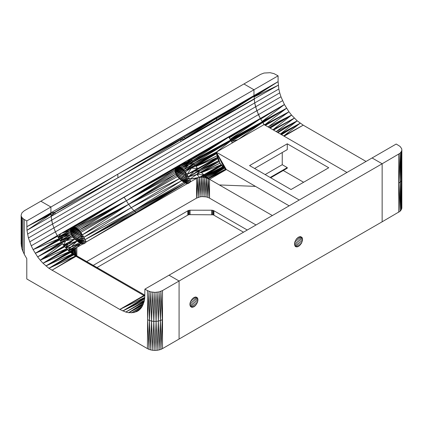 <?xml version="1.0" encoding="UTF-8"?>
<svg xmlns="http://www.w3.org/2000/svg" width="423" height="423" viewBox="0 0 423 423"><rect width="100%" height="100%" fill="white"/><g stroke="black" fill="none" stroke-linecap="round" stroke-linejoin="round"><path stroke-width="0.63" d="M366.059 161.443L303.228 125.171L297.216 120.851L291.547 115.104L288.951 111.794L284.415 104.534L280.972 96.788L279.725 92.87L278.826 89.01L278.091 81.644L254.006 96.264L253.969 95.572L50.908 212.806L50.908 207.006L40.857 201.205L243.918 83.966L253.969 89.766L253.969 95.572L253.969 89.766L243.918 83.966L260.51 74.39L263.968 73.052L270.123 72.703L273.972 73.623L278.091 75.839L278.091 81.644L253.969 95.572L254.699 102.937L256.846 110.715L260.288 118.461L264.068 124.616L346.955 172.468M401.85 207.873L401.85 149.837L401.649 151.037L400.058 153.258L382.143 163.77L382.143 221.8L179.082 339.04L179.082 281.004L169.026 275.199L372.087 157.964L382.143 163.77L372.087 157.964L396.208 144.031L400.058 146.416L401.644 148.637L401.85 149.837L401.85 207.873L401.649 209.073L400.058 211.294L382.143 221.8L382.143 163.77L162.501 290.58L159.032 291.912L154.955 292.383L150.868 291.912L147.416 290.575L147.622 319.709L149.033 291.341L149.456 320.512L149.033 349.377L147.416 348.61L147.622 319.709L149.033 349.377L150.868 349.948L149.456 320.512L147.622 319.709M260.637 119.08L284.415 104.534L260.457 118.773L230.064 139.252L262.228 121.84L230.44 139.907L262.339 122.025L262.614 122.459L230.947 140.737L232.401 142.895L216.301 152.174L299.209 200.037L216.301 152.174L217.522 157.842L219.04 161.597L221.044 164.848L223.191 167.238L225.628 169.126L289.158 205.842M254.006 96.264L254.699 102.937L255.603 106.797L52.537 224.037L55.36 231.862L57.549 236.283L33.105 249.623L37.642 256.888L40.238 260.198L43.003 263.233L48.888 268.304L119.778 309.435L125.784 312.063L128.682 312.697L134.049 312.549L138.585 310.519L140.452 308.843L142.028 306.749L144.174 301.451L144.719 298.321L144.904 289.126L147.416 290.575M265.158 174.572L282.247 164.706L287.27 167.608L287.27 168.19L270.683 177.766M287.27 167.608L270.181 177.475M328.74 167.757L291.04 189.52L249.575 165.578L287.27 143.815L328.74 167.757M287.27 143.815L287.27 149.615L254.598 168.481M282.247 164.706L282.247 152.518M283.251 170.511L303.608 182.265M264.068 124.616L232.386 142.874M262.783 122.707L286.561 108.251L189.055 164.547L193.787 163.336L195.045 165.181L194.443 164.304L216.343 152.539L193.787 163.336L194.443 164.304L216.428 153.189L217.031 155.828L216.301 152.174L193.787 163.336L230.947 140.737L216.301 152.174L216.428 153.189L195.045 165.181L185.48 172.039L184.634 170.887L177.189 166.572M279.725 92.87L255.603 106.797L258.421 114.628L260.378 118.625L191.281 159.154L192.692 161.602L189.055 164.547L182.636 168.666L178.95 166.488M262.255 121.877L286.561 108.251L262.049 121.523L284.415 104.534L186.908 160.83L228.711 136.904L191.281 159.154L192.111 160.629L192.692 161.602L230.672 140.304L189.055 164.547L183.677 169.75L177.914 166.419M176.877 166.704L184.634 170.887L194.977 165.086L191.439 168.09L216.491 153.628L195.627 165.98L197.647 168.581L217.522 157.842L198.99 170.146L194.041 171.4L217.522 157.842L217.031 155.828L218.649 160.729L198.99 170.146L217.813 158.667L217.031 155.828L220.008 163.162L196.801 174.435L219.04 161.597L201.01 172.288L205.102 175.968L208.671 178.495L208.142 178.58L207.926 197.398L206.07 196.88L202.004 196.616L200 196.88L196.531 198.138L196.531 178.294L189.737 179.183L183.249 176.92L175.302 172.542M219.04 161.597L199.762 170.992L198.99 170.146L199.762 170.992L218.649 160.729L220.008 163.162L224.401 168.232L207.18 177.517L209.522 179.267L209.533 198.138L207.926 197.398L206.53 177.983L206.07 196.88L204.785 177.517L204.066 196.616L203.024 177.237L202.004 196.616L201.263 177.152L200 196.88L199.519 177.295L198.138 197.398L197.911 177.681L196.531 198.138L86.678 261.562M197.647 168.581L217.406 157.462L195.981 166.429L217.031 155.828L195.627 165.98L197.647 168.581L194.041 171.4L188.478 176.835L175.085 169.449M201.01 172.288L206.191 176.803L204.785 177.517L201.263 177.152L197.911 177.681L190.858 181.573L188.039 183.598L187.135 183.725L185.507 183.011L86.244 241.972L84.383 243.574L82.527 244.119L79.556 242.702L74.697 239.138L72.761 236.965L61.763 242.961L64.782 246.752L69.494 251.537L45.906 265.945L70.583 252.483L72.402 253.911L48.888 268.304L73.729 254.858L144.846 296.01M191.64 159.799L228.801 137.068L230.672 140.304L262.339 122.025M253.969 95.572L216.296 117.869L216.349 118.778L253.985 95.931L216.296 117.869L216.327 118.403L184.682 137.057L184.756 138.501L216.327 118.403L216.417 120.217L180.769 141.541L51.093 216.412L52.537 224.037L28.42 237.964L31.239 245.789L33.105 249.623L57.227 235.701L58.966 238.736L35.252 253.34L59.172 239.085L59.691 239.904L35.252 253.34L59.373 239.418L62.435 243.833L37.642 256.888L61.763 242.961L61.536 242.643L37.642 256.888L61.25 242.22L35.252 253.34M255.46 186.384L219.817 184.962L255.46 186.384M192.692 161.602L230.567 140.119L192.254 160.862L228.801 137.068M223.746 167.741L206.213 176.819L223.191 167.238L205.425 176.211L222.757 166.784L223.746 167.741L207.164 177.507L224.401 168.232L216.301 152.174L220.008 163.162L222.757 166.784L224.401 168.232L208.216 178.205L225.628 169.126L208.671 178.495L226.326 169.57L209.522 179.267L204.785 177.517L206.128 176.761M221.647 165.567L204.24 175.265L221.298 165.16L220.008 163.162L221.647 165.567L204.901 175.799L222.757 166.784M220.008 163.162L201.406 172.658L221.044 164.848L203.738 174.847L221.298 165.16M278.091 81.644L254.038 96.957L278.281 85.245L216.417 120.217L254.006 96.291L216.349 118.778L216.417 120.217L184.777 138.987L180.679 139.743L117.948 177.813L55.022 212.288L50.908 212.806L51.093 216.412L26.972 230.334L28.42 237.964M260.378 118.625L228.943 137.306L260.468 118.784L229.266 137.872M238.017 139.622L231.418 141.435L262.614 122.459L238.017 139.622L232.275 142.71M72.687 254.133L73.301 254.577M75.532 256.026L76.04 256.333L51.923 270.26L75.532 256.026L48.888 268.304L73.227 254.53L73.729 254.858M184.692 137.306L117.758 174.213L216.296 117.869L184.682 137.057L184.777 138.987L180.769 141.541L254.154 99.172M183.037 181.583L185.507 183.011L85.129 239.577L86.244 241.972L77.668 238.339L71.566 235.061M184.169 182.308L181.626 180.674L185.507 183.011L184.169 182.308L133.98 210.707L85.129 239.577L78.641 237.314L70.689 232.936M179.04 178.443L187.135 183.725L86.244 241.972L78.641 237.314L77.668 238.339L85.34 242.887L72.878 237.097M213.911 215.111L213.911 210.76L213.255 210.464L213.255 214.815L243.505 232.195M256.015 224.973L209.533 198.138L208.142 178.58L208.491 178.39M144.888 295.148L143.894 295.508L144.402 295.788L119.778 309.435L143.894 295.508L76.04 256.333L76.843 255.883L144.687 295.053L144.872 295.524M213.255 214.815L189.24 214.635L189.24 210.284L188.473 210.464L93.245 265.358M190.07 214.572L190.07 210.215L189.24 210.284M189.24 214.635L188.473 214.815L188.473 210.464M188.473 214.815L187.817 215.111L187.817 210.76M211.664 214.572L211.664 210.22L190.07 210.215M212.483 214.635L212.483 210.284L211.664 210.22M213.255 210.464L212.483 210.284M213.911 210.76L247.275 230.022M187.817 215.111L97.015 267.532M74.432 238.842L75.585 239.54L74.559 238.984M72.64 236.79L76.632 239.095L83.426 243.992L74.511 238.932M72.359 236.383L84.383 243.574M71.276 234.522L77.668 238.339L75.585 239.54L82.527 244.119L76.706 240.814M70.551 232.306L78.641 237.314L79.471 236.092L70.414 231.529M70.387 230.302L79.471 236.092L70.392 230.916M71.302 227.865L80.513 233.411L71.053 228.209M78.34 241.924L78.736 242.178M75.416 227.262L76.907 228.119L74.517 226.918L73.258 226.818L71.651 227.495L70.625 229.07L70.371 230.366L70.731 233.121L72.761 236.965M71.958 227.278L80.872 232.433L83.87 237.229L70.472 229.842M179.997 166.852L181.515 167.72L179.13 166.519L176.745 166.762L175.497 168.068L174.985 169.972L124.082 197.102L61.25 233.38L71.651 227.495L80.872 232.433L80.513 233.411L82.453 234.807L80.111 234.76L83.87 237.229L85.129 239.577L79.471 236.092L83.87 237.229L133.98 210.707L181.626 180.674L177.369 176.571L128.618 204.362L80.872 232.433L80.021 231.286L72.576 226.971M74.194 226.865L78.022 229.06L75.474 227.283M73.306 226.818L79.064 230.144L78.022 229.06L74.337 226.887M80.021 231.286L79.064 230.144L128.618 204.362L80.021 231.286L72.27 227.098M181.626 180.674L131.215 207.672L82.453 234.807L70.99 228.298M70.604 229.16L80.111 234.76L70.498 229.705M77.002 241.062L80.904 243.405L68.743 250.834L76.849 247.397L69.61 251.648L75.717 248.227L69.716 251.743L74.067 249.723L70.049 252.039L74.326 250.437L70.63 252.515M177.253 176.396L181.234 178.702L188.039 183.598L179.172 178.591M176.973 175.989L181.234 178.702L180.198 179.146L179.125 178.532M175.889 174.128L182.281 177.94L181.234 178.702L177.486 176.703M175.651 173.52L182.281 177.94L176.18 174.667M175.159 171.912L190.858 181.573L182.281 177.94L189.953 182.487L181.234 178.702L188.991 183.18M174.995 169.909L184.084 175.693L175.022 171.135M176.565 166.884L185.48 172.039L188.478 176.835L184.084 175.693L175 170.522M175.91 167.471L185.121 173.018L175.661 167.815M176.565 175.386L128.618 204.362L131.215 207.672L179.304 178.739L128.618 204.362L175.868 174.091L126.228 200.819L174.985 169.972L175.339 172.727L177.369 176.571M176.248 167.111L185.48 172.039L185.121 173.018L187.061 174.413L184.719 174.366L188.478 176.835L190.858 181.573M178.807 166.466L182.636 168.666L180.055 166.874M199.762 170.992L196.801 174.435L199.582 170.802L188.478 176.835L199.148 170.326L194.041 171.4L187.061 174.413L197.578 168.497L191.439 168.09L184.634 170.887L182.636 168.666L178.548 166.424M195.627 165.98L191.439 168.09L187.061 174.413L175.603 167.905M175.217 168.772L184.719 174.366L175.111 169.311M182.281 177.94L184.084 175.693L189.737 179.183L196.801 174.435L188.478 176.835M187.135 183.725L181.324 180.425M209.522 179.267L272.354 215.54M278.091 75.839L26.786 220.933L24.27 219.479L24.27 254.297L26.786 258.654L26.786 278.963L147.416 348.61M230.947 140.737L189.055 164.547L193.908 163.521L183.677 169.75L194.268 164.055L184.634 170.887M191.762 160.016L180.357 166.99L192.111 160.629L181.515 167.72L192.624 161.491L189.055 164.547L181.515 167.72M180.357 166.99L191.339 159.265L179.13 166.519L186.908 160.83L124.082 197.102L75.743 227.389L126.228 200.819L79.064 230.144L73.031 226.86M85.129 239.577L135.873 212.494L135.318 211.299L133.98 210.707L131.215 207.672L83.87 237.229M175.339 172.727L126.228 200.819L78.022 229.06L73.94 226.818M175.027 171.331L126.228 200.819L76.907 228.119M175.233 168.671L124.082 197.102L73.882 226.813M176.259 167.096L73.258 226.818M191.339 159.265L186.908 160.83L72.671 226.929M70.625 229.07L61.25 233.38L57.227 235.701L55.36 231.862L31.239 245.789M70.731 233.121L63.397 237.097L58.892 238.604L70.424 231.725L58.395 237.747L70.371 230.366L61.25 233.38L58.025 237.102M79.556 242.702L71.149 246.984L77.012 241.073L68.383 243.949L74.697 239.138L65.782 240.639L71.958 235.785L61.224 242.183L65.782 240.639L63.408 245.07M82.527 244.119L76.849 247.397L74.067 249.723L74.321 252.843L72.444 253.948M71.413 253.134L74.152 251.637L71.54 253.234L74.321 252.843L74.839 254.012L73.549 254.741M72.455 253.953L74.839 254.012L75.701 255.048L74.781 255.54M74.866 255.592L76.833 255.878L75.701 255.048L74.829 255.571M75.035 254.249L74.85 249.269L74.326 250.437L74.316 252.774M62.435 243.833L40.238 260.198L64.359 246.271L64.782 246.752L40.238 260.198L64.137 245.996L64.359 246.271L68.383 243.949L65.401 247.429L77.012 241.073L65.851 247.926L71.149 246.984L67.125 249.306L67.574 249.744L43.003 263.233L66.596 248.745L67.125 249.306L43.003 263.233L69.494 251.537L70.583 252.483M80.904 243.405L68.235 250.363L71.149 246.984L80.904 243.405L76.849 247.397L76.849 255.889M63.413 245.076L74.697 239.138L63.82 245.599L68.383 243.949M71.958 235.785L60.531 241.152L71.254 234.49L60.156 240.597M71.254 234.49L63.397 237.097L59.373 239.418L58.966 238.736L33.105 249.623M70.371 230.366L58.025 237.107M278.826 89.01L27.516 234.099M280.972 96.788L29.663 241.882M282.548 100.695L55.36 231.862L52.537 224.037L51.638 220.172L50.977 214.191L26.972 230.334L26.786 220.933M175.497 168.068L124.082 197.102L61.25 233.38L71.233 227.934M191.281 159.154L186.908 160.83L177.274 166.535M178.49 166.413L186.908 160.83L177.871 166.419M208.476 178.379L208.142 178.58L207.244 177.56L206.53 177.983L206.191 176.803L223.191 167.238M204.785 177.517L205.208 176.047L203.024 177.237L205.102 175.968M203.024 177.237L204.325 175.334L201.263 177.152L203.743 174.852L199.519 177.295L189.737 179.183L197.911 177.681M300.531 236.589L302.001 237.435L300.531 236.589L298.522 237.129L296.512 238.905L295.037 241.459L294.641 242.807L299.563 245.652L297.48 246.858L295.677 246.694L295.037 246.101L296.512 246.947M299.558 236.684L302.403 238.323L302.001 237.435M298.522 237.129L302.54 239.45L302.403 238.323M297.48 237.885L302.403 240.729L301.366 243.405L299.563 245.652M302.54 239.45L302.403 240.729M296.512 238.91L302.001 242.078M295.677 240.121L301.366 243.405M295.037 241.459L300.531 244.631M295.037 246.101L294.498 244.092L298.522 246.413M294.641 245.218L297.48 246.858M294.641 242.807L294.498 244.092M195.923 296.983L197.398 297.829L195.923 296.983L193.914 297.522L191.905 299.304L190.429 301.853L190.027 303.206L194.955 306.051L193.914 306.807L191.905 307.347L190.429 306.495L191.905 307.347M194.955 297.078L197.8 298.717L197.398 297.829M193.908 297.522L197.927 299.844L197.8 298.717M192.872 298.278L197.8 301.123L196.753 303.804L194.955 306.051M197.927 299.844L197.8 301.123M191.905 299.304L197.398 302.477M191.069 300.52L196.753 303.804M190.429 301.853L195.923 305.025M190.429 306.495L189.89 304.486L193.914 306.807M190.033 305.618L192.867 307.251M190.027 303.206L189.89 304.486M76.14 255.37L75.717 248.227L75.664 255M74.85 249.269L74.808 253.937M74.374 252.954L74.326 250.437M281.544 134.704L300.198 123.209L283.717 135.957L303.228 125.171L284.129 136.195M265.073 125.192L288.951 111.794L265.406 125.388M273.586 130.11L294.313 118.139L272.957 129.745L291.547 115.104L269.292 127.63L291.547 115.104L270.175 128.137L291.547 115.104L269.573 127.794L291.547 115.104L268.076 126.926L288.951 111.794L264.56 124.896L262.82 122.765M280.703 134.218L300.198 123.209L281.11 134.456M300.198 123.209L280.349 134.012L297.216 120.851L277.948 132.626L297.216 120.851L277.631 132.447M297.21 120.851L277.393 132.309L297.216 120.851L276.166 131.601L294.313 118.139M398.736 212.224L398.736 154.189L398.736 212.224M401.792 178.183L401.649 209.073L401.29 180.817L401.041 210.226L400.327 182.022L400.058 211.294L398.931 183.085L400.058 153.258L400.327 182.022L398.931 183.085M401.041 152.19L400.327 182.022L401.29 180.817L401.041 152.19M401.649 151.037L401.29 180.817L401.787 179.516L401.649 151.037M50.908 212.806L50.977 214.191L26.786 226.733L50.908 212.806L50.908 207.006L40.857 201.205L24.275 210.776L21.959 212.774L21.15 215.127L21.15 243.796L21.954 248.978L24.27 254.297M22.948 251.669L22.948 218.548L24.27 219.479M21.954 248.978L21.954 217.485L22.948 218.548M21.351 246.313L21.351 216.333L21.954 217.485M21.15 215.127L21.15 243.796M144.904 289.126L169.026 275.199L179.082 281.004L179.082 339.04L162.501 348.61L162.501 290.58L162.289 319.709L160.883 291.347L160.454 320.512L159.032 291.912L158.355 321.073L157.033 292.267L156.103 321.358L154.955 292.383L153.803 321.358L152.872 292.267L151.55 321.073L150.868 291.912L149.456 320.512L151.55 321.073L150.868 349.948L152.872 350.297L151.55 321.073L153.803 321.358L152.872 350.297L154.955 350.413L153.803 321.358L156.103 321.358L154.955 350.413L157.033 350.297L156.103 321.358L158.355 321.073L157.033 350.297L159.032 349.948L158.355 321.073L160.454 320.512L159.032 349.948L160.883 349.377L160.454 320.512L162.289 319.709L160.883 349.377L162.501 348.61L162.289 319.709M138.601 310.508L136.439 311.762L138.723 310.397M140.304 308.975L134.049 312.549L140.436 308.859M140.542 308.727L134.049 312.549M142.028 306.754L131.453 312.856L141.932 306.881M142.065 306.68L131.453 312.856L141.552 307.384M143.191 304.428L128.682 312.697L143.265 304.28M143.318 304.111L128.682 312.697L142.773 305.263M144.127 301.588L125.784 312.063L144.137 301.557M144.174 301.446L125.784 312.063L144.206 301.266M144.248 301.007L125.784 312.063L144 301.996M144.618 298.902L122.802 310.974L144.682 298.553M144.735 298.109L122.802 310.974L144.761 297.586M70.271 252.224L45.906 265.945L70.033 252.029M69.895 251.907L45.906 265.945L72.402 253.911L73.227 254.53M72.777 254.202L48.888 268.304M69.853 251.87L45.906 265.945M226.326 169.57L216.301 152.174L225.628 169.126M183.423 181.832L185.507 183.011L136.687 212.848M180.769 141.541L180.679 139.743L184.682 137.057L117.758 174.213L117.948 177.813M117.758 174.213L50.993 214.493M75.585 239.54L75.22 239.577M71.038 233.919L77.668 238.339M70.773 228.721L80.111 234.76M180.198 179.146L179.833 179.178M177.644 166.461L183.677 169.75M175.386 168.322L184.719 174.366M175.841 167.534L124.082 197.102L128.618 204.362L82.453 234.807M124.082 197.102L74.517 226.918M70.884 228.462L61.25 233.38M75.717 248.227L74.067 249.723M75.701 255.048L73.565 254.752M74.152 251.637L70.63 252.52M70.424 231.725L63.397 237.097L60.151 240.592M55.022 212.288L51.077 216.179L55.112 214.086L55.022 212.288M216.417 120.217L184.756 138.501M185.507 183.011L133.98 210.707M216.491 153.628L195.045 165.181M197.578 168.497L194.041 171.4M207.18 177.517L206.53 177.983M203.743 174.852L196.801 174.435L199.519 177.295M286.561 108.251L264.56 124.896M142.176 306.458L131.453 312.856M143.725 302.852L128.682 312.697M144.354 300.404L122.802 310.974M144.772 297.395L119.778 309.435M50.94 213.499L26.786 226.733M66.596 248.745L40.238 260.198"/></g></svg>

